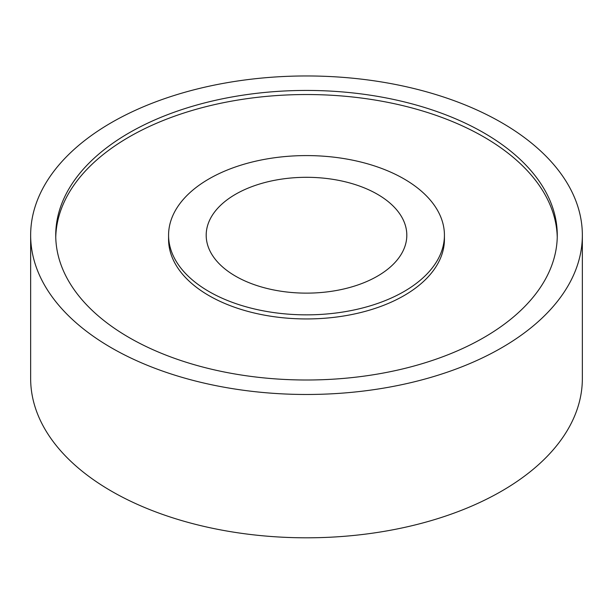 <?xml version="1.0" encoding="UTF-8"?>
<svg xmlns="http://www.w3.org/2000/svg" width="613" height="613" viewBox="0 0 613 613"><rect width="100%" height="100%" fill="white"/><g stroke="black" fill="none" stroke-linecap="round" stroke-linejoin="round"><path stroke-width="0.92" d="M30.65 235.216L30.65 378.55A275.85 159.257 0 0 0 111.443 491.159A275.85 159.257 0 0 0 412.066 525.686A275.85 159.257 0 0 0 582.35 378.55L582.35 235.216A275.85 159.257 0 0 0 306.5 75.958A275.85 159.257 0 0 0 30.65 235.216A275.85 159.257 0 0 0 111.443 347.832A275.85 159.257 0 0 0 412.066 382.359A275.85 159.257 0 0 0 582.35 235.216M129.174 337.594A250.771 144.783 0 0 0 402.465 368.98A250.771 144.783 0 0 0 557.271 235.216A250.771 144.783 0 0 0 306.5 90.433A250.771 144.783 0 0 0 55.729 235.216A250.771 144.783 0 0 0 129.174 337.594M557.248 237.269A250.771 144.783 0 0 0 306.5 94.532A250.771 144.783 0 0 0 55.752 237.269M168.575 235.216L168.575 239.315A137.925 79.629 0 0 0 208.972 295.619A137.925 79.629 0 0 0 359.279 312.883A137.925 79.629 0 0 0 444.425 239.315L444.425 235.216A137.925 79.629 0 0 0 306.5 155.587A137.925 79.629 0 0 0 168.575 235.216A137.925 79.629 0 0 0 208.972 291.527A137.925 79.629 0 0 0 359.279 308.791A137.925 79.629 0 0 0 444.425 235.216M235.568 276.172A100.31 57.913 0 0 0 344.889 288.723A100.31 57.913 0 0 0 406.81 235.216A100.31 57.913 0 0 0 306.5 177.303A100.31 57.913 0 0 0 206.19 235.216A100.31 57.913 0 0 0 235.568 276.172"/></g></svg>
